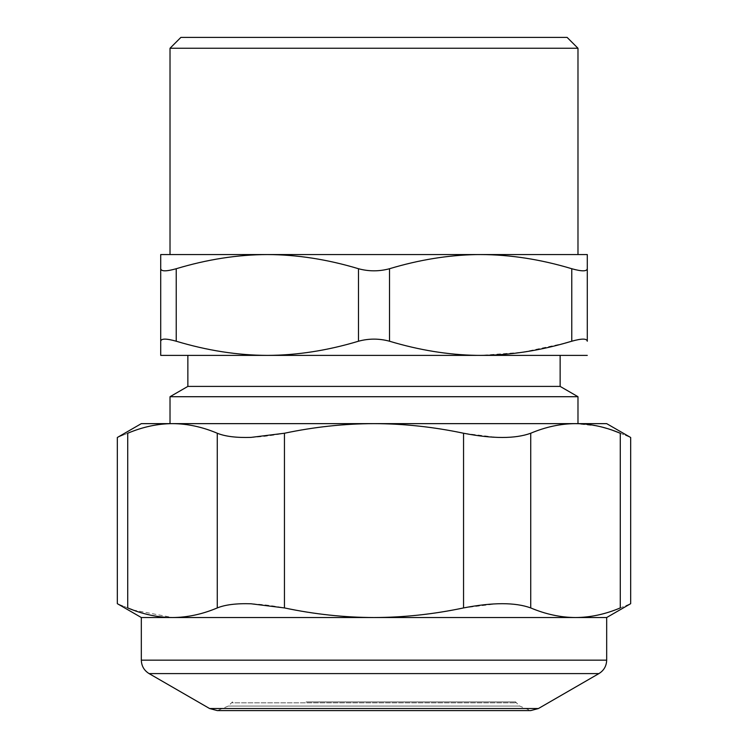<?xml version="1.0" encoding="UTF-8"?>
<svg xmlns="http://www.w3.org/2000/svg" width="748" height="748" viewBox="0 0 748 748"><rect width="100%" height="100%" fill="white"/><g stroke="black" fill="none" stroke-linecap="round" stroke-linejoin="round"><path stroke-width="0.56" stroke-dasharray="3.74 2.81" d="M567.115 37.4L180.885 37.4M170.02 48.255L577.98 48.255M577.98 254.563L170.02 254.563L587.283 254.563L587.283 341.219C586.881 338.423 581.71 338.423 571.771 341.219L571.771 268.728C581.71 271.524 586.881 271.524 587.283 268.728M480.646 254.563C450.913 254.657 420.535 259.388 389.512 268.728C379.171 271.524 368.829 271.524 358.488 268.728C328.952 259.846 300.023 255.133 271.72 254.591L267.354 254.563C237.63 254.657 207.261 259.388 176.229 268.728C166.29 271.524 161.119 271.524 160.717 268.728L160.717 254.563L480.646 254.563C510.37 254.657 540.748 259.388 571.771 268.728M564.992 343.154L522.413 352.28L480.646 355.384C450.913 355.291 420.535 350.56 389.512 341.219C379.171 338.423 368.829 338.423 358.488 341.219C328.952 350.101 300.023 354.814 271.72 355.356L267.354 355.384C237.63 355.291 207.261 350.56 176.229 341.219C166.29 338.423 161.119 338.423 160.717 341.219L160.717 355.384L587.283 355.384M160.717 268.728L160.717 341.219M187.86 355.384L480.646 355.384M476.252 355.384L463.236 355.384M560.14 386.407L187.86 386.407M170.02 396.711L577.98 396.711M262.454 423.639L577.98 423.639M141.325 423.639L606.675 423.639M597.502 426.014L575.502 423.639C560.691 423.695 545.76 426.902 530.725 433.242C522.824 436.467 511.576 437.851 496.971 437.393L463.554 433.242C433.475 426.902 403.63 423.695 374 423.639C344.37 423.695 314.525 426.902 284.446 433.242C255.171 438.88 232.787 438.88 217.275 433.242C202.241 426.902 187.309 423.695 172.498 423.639C157.688 423.695 142.756 426.902 127.721 433.242C113.958 438.88 113.958 438.88 127.721 433.242L127.721 607.928C113.958 602.29 113.958 602.29 127.721 607.928M620.279 433.242C634.042 438.88 634.042 438.88 620.279 433.242L620.279 607.928C634.042 602.29 634.042 602.29 620.279 607.928C605.244 614.267 590.312 617.465 575.502 617.53L374 617.53C403.63 617.465 433.475 614.267 463.554 607.928L496.971 603.776C511.576 603.318 522.824 604.702 530.725 607.928C545.76 614.267 560.691 617.465 575.502 617.53L606.675 617.53M612.864 430.399L598.25 426.182M284.446 607.928C314.525 614.267 344.37 617.465 374 617.53L172.498 617.53C187.309 617.465 202.241 614.267 217.275 607.928C232.787 602.29 255.171 602.29 284.446 607.928L284.446 433.242M133.032 610.013L172.498 617.53L141.325 617.53M306.138 701.905L515.54 701.905L306.138 701.905M515.54 702.849L515.54 701.905L519.701 706.056L228.299 706.056L519.701 706.056L530.669 710.6L217.331 710.6L228.299 706.056L232.46 701.905L232.46 702.849L515.54 702.849L232.46 702.849M389.512 268.728L389.512 341.219M358.488 268.728L358.488 341.219M176.229 268.728L176.229 341.219M530.725 433.242L530.725 607.928M463.554 433.242L463.554 607.928M217.275 433.242L217.275 607.928M141.325 660.166L606.675 660.166M149.086 673.593L598.914 673.593M538.42 708.524L209.58 708.524"/><path stroke-width="1.12" d="M170.02 48.255L180.885 37.4L567.115 37.4L577.98 48.255L170.02 48.255L170.02 254.563M480.646 254.563L476.28 254.591C447.977 255.133 419.048 259.846 389.512 268.728C379.171 271.524 368.829 271.524 358.488 268.728C327.465 259.388 297.087 254.657 267.354 254.563L480.646 254.563C510.37 254.657 540.739 259.388 571.771 268.728C581.71 271.524 586.881 271.524 587.283 268.728L587.283 254.563L480.646 254.563L577.98 254.563L577.98 48.255M160.717 268.728C161.119 271.524 166.29 271.524 176.229 268.728C207.252 259.388 237.63 254.657 267.354 254.563L160.717 254.563L160.717 341.219C161.119 338.423 166.29 338.423 176.229 341.219C207.252 350.56 237.63 355.291 267.354 355.384C297.087 355.291 327.465 350.56 358.488 341.219C368.829 338.423 379.171 338.423 389.512 341.219C419.048 350.101 447.977 354.814 476.28 355.356L480.646 355.384C510.37 355.291 540.739 350.56 571.771 341.219L564.992 343.154M587.283 268.728L587.283 341.219C586.881 338.423 581.71 338.423 571.771 341.219L571.771 268.728M476.252 355.384L160.717 355.384L160.717 341.219M480.646 355.384L587.283 355.384M463.236 355.384L187.86 355.384L187.86 386.407L560.14 386.407L560.14 355.384M560.14 386.407L577.98 396.711L170.02 396.711L170.02 423.639M577.98 396.711L577.98 423.639L141.325 423.639L117.333 437.486L117.333 603.673L141.325 617.53L172.498 617.53C157.688 617.465 142.756 614.267 127.721 607.928L133.032 610.013M127.721 607.928C113.958 602.29 113.958 602.29 127.721 607.928L127.721 433.242C113.958 438.88 113.958 438.88 127.721 433.242C142.765 426.902 157.688 423.695 172.498 423.639C187.309 423.695 202.241 426.902 217.275 433.242C225.176 436.467 236.424 437.851 251.029 437.393L284.446 433.242C314.525 426.902 344.37 423.695 374 423.639C403.63 423.695 433.475 426.902 463.554 433.242C492.829 438.88 515.213 438.88 530.725 433.242C545.76 426.902 560.691 423.695 575.502 423.639C590.312 423.695 605.244 426.902 620.279 433.242L620.279 607.928C634.042 602.29 634.042 602.29 620.279 607.928C605.235 614.267 590.312 617.465 575.502 617.53L606.675 617.53L630.667 603.683L630.667 437.486L606.675 423.639L262.454 423.639M217.275 607.928C202.241 614.267 187.309 617.465 172.498 617.53L374 617.53C344.37 617.465 314.525 614.267 284.446 607.928L251.029 603.776C236.424 603.318 225.176 604.702 217.275 607.928L217.275 433.242M463.554 607.928C433.475 614.267 403.63 617.465 374 617.53L575.502 617.53C560.691 617.465 545.76 614.267 530.725 607.928C515.213 602.29 492.829 602.29 463.554 607.928L463.554 433.242M620.279 433.242C634.042 438.88 634.042 438.88 620.279 433.242L612.864 430.399M598.25 426.182L597.502 426.014M176.229 268.728L176.229 341.219M358.488 268.728L358.488 341.219M389.512 268.728L389.512 341.219M284.446 433.242L284.446 607.928M530.725 433.242L530.725 607.928M606.675 617.53L606.675 660.166L141.325 660.166L141.325 617.53M149.086 673.593L209.58 708.524L538.42 708.524L598.914 673.593L149.086 673.593C144.102 670.498 141.522 666.019 141.325 660.166M187.86 386.407L170.02 396.711M598.914 673.593C603.898 670.498 606.478 666.019 606.675 660.166M538.42 708.524L530.669 710.6L217.331 710.6L209.58 708.524"/></g></svg>
